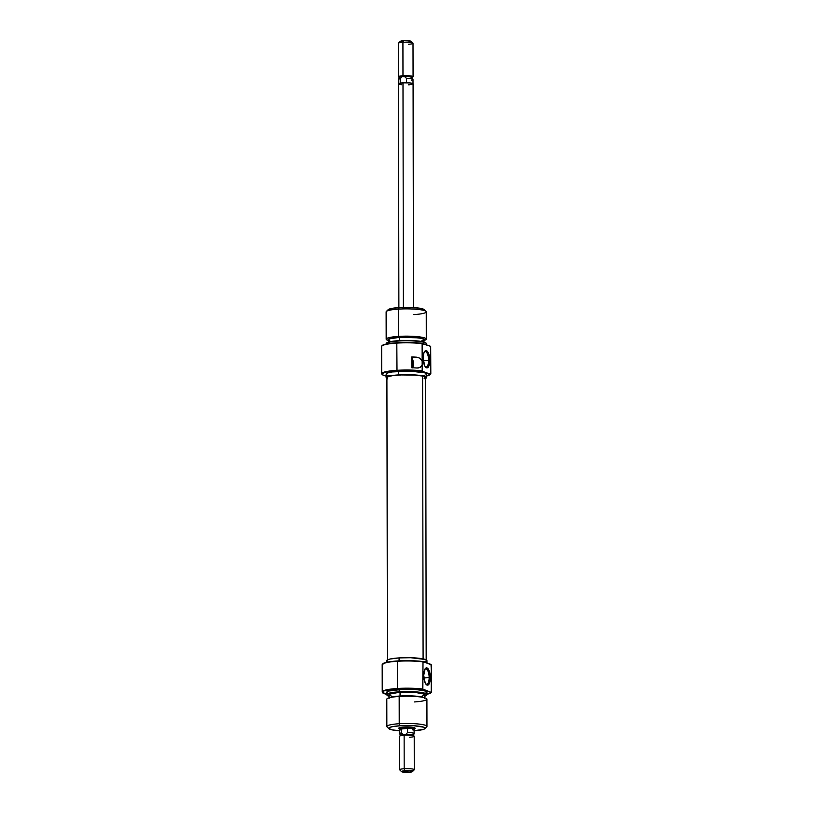 <?xml version="1.0" encoding="UTF-8"?>
<svg xmlns="http://www.w3.org/2000/svg" width="813" height="813" viewBox="0 0 813 813"><rect width="100%" height="100%" fill="white"/><g stroke="black" fill="none" stroke-linecap="round" stroke-linejoin="round"><path stroke-width="1.22" d="M411.774 360.281A3.191 1.209 -93.6 0 1 412.496 363.411L411.774 363.462L412.496 363.411L411.744 366.053M430.26 374.559L430.616 374.204A24.614 3.669 179.9 0 0 430.819 373.95L430.504 374.204A24.248 3.618 -0.1 0 1 430.26 374.559A24.248 3.618 -0.1 0 1 426.439 376.033M381.795 345.952L381.663 346.318A24.614 3.669 -0.1 0 1 396.815 343.096L396.866 370.322A24.614 3.669 179.9 0 0 381.958 374.285L382.323 374.641A24.248 3.618 -0.1 0 1 397.008 370.728L396.815 343.096A24.614 3.669 -0.1 0 1 422.13 343.645L422.242 343.32A24.481 3.648 179.9 0 0 396.866 342.761L396.866 342.761A24.481 3.648 179.9 0 0 381.795 345.952A24.481 3.648 179.9 0 0 381.764 346.135L383.624 344.753L388.929 343.564L406.764 342.466L422.242 343.32L430.656 346.338L422.13 343.645A24.614 3.669 179.9 0 0 396.815 343.096A24.614 3.669 179.9 0 0 381.632 346.511L381.673 373.736A24.614 3.669 -0.1 0 1 396.866 370.322A24.614 3.669 -0.1 0 1 422.181 370.86L422.171 364.976L420.138 367.456L416.947 368.025A24.614 3.669 179.9 0 0 411.785 367.761L411.764 356.948A24.614 3.669 -0.1 0 1 416.927 357.212L420.118 358.309L422.16 361.246L422.13 343.645L422.16 361.246A5.467 2.073 -93.6 0 1 422.171 364.976L422.16 361.246L420.118 358.309L416.927 357.212L411.764 357.537L416.927 357.212L411.764 356.948L411.785 367.761L417.973 368.025M418.624 367.954L421.368 366.46L422.171 364.976L422.496 371.338L430.504 374.204L422.496 371.338A24.248 3.618 -0.1 0 0 397.008 370.728L422.181 370.86A24.614 3.669 179.9 0 0 396.866 370.322L386.124 372.08L382.506 373.391L382.506 374.803L386.134 376.094A24.248 3.618 -0.1 0 1 382.323 374.641M428.603 360.362A7.744 2.937 86.4 0 0 424.315 351.958A7.744 2.937 -93.6 0 1 425.138 351.572A7.744 2.937 -93.6 0 1 428.603 360.362L423.319 360.698L428.603 360.362A7.744 2.937 -93.6 0 1 426.124 367.039A7.744 2.937 -93.6 0 1 425.26 366.754A7.744 2.937 86.4 0 0 428.603 360.362L429.792 360.433L428.603 360.362M423.156 358.066A8.658 3.272 -93.6 0 1 424.64 351.45A8.658 3.272 -93.6 0 1 428.034 352.273A8.658 3.272 -93.6 0 1 429.792 360.433L428.309 352.791L427.11 351.084L425.189 350.881L423.705 353.503L423.156 358.066L424.64 365.708L425.839 367.415L427.76 367.618L429.244 364.996L429.792 360.433A8.658 3.272 -93.6 0 1 425.636 367.222A8.658 3.272 -93.6 0 1 423.156 358.066M426.002 311.379L424.203 309.621A18.232 2.713 179.9 0 0 399.193 307.558L398.502 309.113L398.553 336.399L399.244 337.304A18.232 2.713 -0.1 0 1 417.984 337.71A18.232 2.713 -0.1 0 1 424 340.373L424.112 339.245L419.112 337.862L399.244 337.304L398.553 336.399A20.051 2.988 -0.1 0 1 426.276 339.112A20.051 2.988 -0.1 0 1 424 340.495A20.051 2.988 179.9 0 0 424.477 340.352A20.051 2.988 179.9 0 0 420.646 337.039A20.051 2.988 179.9 0 0 398.553 336.399L398.502 309.113A20.051 2.988 -0.1 0 1 426.002 311.379A20.051 2.988 -0.1 0 1 413.858 314.611M426.286 344.773L426.286 343.736A20.051 2.988 179.9 0 0 398.553 341.023A20.051 2.988 -0.1 0 1 426.256 343.574L426.124 343.208A19.919 2.967 179.9 0 0 398.604 340.677L398.553 341.023A20.051 2.988 179.9 0 0 386.185 343.808L386.185 344.051M426.042 374.6L426.429 374.021A20.142 2.998 179.9 0 0 398.573 371.287L398.583 374.895A20.142 2.998 -0.1 0 1 426.439 377.618A20.142 2.998 -0.1 0 1 425.687 378.441M426.083 376.104L430.819 373.95L430.656 346.338L430.819 373.95A24.614 3.669 -0.1 0 1 430.412 374.376M382.171 374.468A24.614 3.669 -0.1 0 1 381.673 373.736M421.012 341.247L424 339.773A17.774 2.652 179.9 0 0 399.427 337.365L399.427 340.627L399.427 337.365L389.803 338.818L388.451 339.834L389.813 340.84M426.276 339.112L426.236 311.826A20.051 2.988 179.9 0 0 398.502 309.113A20.051 2.988 179.9 0 0 386.124 311.897L386.175 339.184A20.051 2.988 -0.1 0 1 398.553 336.399A20.051 2.988 179.9 0 0 387.974 340.413L388.451 340.576M388.451 340.566A20.051 2.988 -0.1 0 1 386.175 339.184M388.451 340.434L387.994 339.834L389.386 338.787L399.244 337.304A18.232 2.713 -0.1 0 0 388.451 340.434M424.01 342.039L423.664 339.255L421.002 338.299L413.024 337.344L399.427 337.365A17.774 2.652 179.9 0 0 388.451 339.834L388.462 342.1M426.154 343.371L424.64 342.243L420.321 341.287L406.226 340.434L392.151 341.328L387.831 342.303L386.317 343.442A19.919 2.967 179.9 0 1 386.348 343.279A19.919 2.967 179.9 0 1 398.604 340.677L398.553 341.023A20.051 2.988 -0.1 0 0 386.216 343.635L386.348 343.279M386.907 378.502A20.142 2.998 -0.1 0 1 386.155 377.689A20.142 2.998 -0.1 0 1 398.583 374.895L417.486 375.139L423.045 375.962L426.439 377.618L426.429 374.021L424.894 372.872L410.209 371.104L392.039 371.958L387.679 372.933L386.531 373.502L386.531 374.671M387.679 375.23L389.539 375.748M423.045 375.687L424.904 375.169M398.573 371.287A20.142 2.998 179.9 0 0 386.145 374.092L386.155 377.689L389.539 376.023L398.583 374.895L398.573 371.287M387.689 378.838L386.155 377.689M426.439 377.618L424.904 378.777M424.406 310.027L419.061 308.117L406.175 307.344L393.279 308.157L387.943 310.088M386.358 311.45A20.051 2.988 -0.1 0 1 398.502 309.113L399.193 307.558A18.232 2.713 179.9 0 0 388.157 309.682L386.358 311.45M412.516 367.791A5.467 2.073 86.4 0 0 413.329 362.669A5.467 2.073 86.4 0 0 411.764 357.903M412.445 367.893L413.329 362.659L411.673 357.822M411.734 360.23L412.496 363.411A3.191 1.209 -93.6 0 1 411.785 366.033M426.175 660.634L425.687 377.628A19.39 2.886 179.9 0 0 422.597 376.063L423.095 658.876L422.597 376.063L425.677 377.669L424.081 378.777M386.907 377.639L388.512 376.541L392.821 375.606L402.841 374.823L414.02 374.996L422.597 376.063A19.39 2.886 179.9 0 0 400.819 374.895A19.39 2.886 179.9 0 0 386.907 377.689L387.405 660.705M398.797 728.092L398.797 728.102A8.201 1.22 -0.1 0 1 403.766 727.147L399.325 727.818L398.858 728.519L400.087 728.966M382.405 692.463A24.481 3.648 -0.1 0 0 386.795 694.343L382.364 692.259L384.224 690.857L389.529 689.668L407.374 688.57L422.851 689.434L423.004 661.558A24.248 3.618 179.9 0 0 397.506 660.959L397.374 661.264A24.614 3.669 -0.1 0 1 422.689 661.812A24.614 3.669 179.9 0 0 397.374 661.264L397.506 660.959A24.248 3.618 179.9 0 0 382.821 663.774L382.466 664.13A24.614 3.669 -0.1 0 1 397.374 661.264L397.415 688.489A24.614 3.669 179.9 0 0 382.273 692.107L382.405 692.463A24.481 3.648 -0.1 0 1 397.466 688.865L397.415 688.489A24.614 3.669 -0.1 0 1 422.73 689.028L423.004 661.558L410.89 660.705L397.506 660.959L386.632 662.3L382.547 664.323M425.809 684.028A7.744 2.937 86.4 0 0 429.152 677.625L430.341 677.696A8.658 3.272 -93.6 0 1 426.195 684.485A8.658 3.272 -93.6 0 1 423.715 675.329L425.199 682.971L427.038 685.074L428.309 684.881L429.386 683.408L430.28 679.353L430.087 674.333L428.858 670.054L427.008 667.951L425.169 668.733L423.715 675.329A8.658 3.272 -93.6 0 1 425.189 668.713A8.658 3.272 -93.6 0 1 428.583 669.536A8.658 3.272 -93.6 0 1 430.341 677.696L429.152 677.625A7.744 2.937 -93.6 0 1 426.673 684.302A7.744 2.937 -93.6 0 1 425.809 684.028M423.868 677.961L429.152 677.625L423.868 677.961M425.108 697.91L423.451 697.371A18.232 2.713 179.9 0 0 399.874 696.03L399.173 696.436A20.051 2.988 -0.1 0 1 425.108 697.91A20.051 2.988 -0.1 0 1 414.539 701.934M426.744 695.054L426.876 694.688A20.051 2.988 179.9 0 0 399.173 691.812L399.224 692.188A19.919 2.967 -0.1 0 1 426.744 695.054A19.919 2.967 -0.1 0 1 424.63 696.233L426.388 695.471L426.388 694.312L420.931 692.798L399.173 691.812A20.051 2.988 -0.1 0 1 426.906 694.526L426.896 692.188A20.051 2.988 179.9 0 0 399.163 689.475L399.173 691.812L399.163 689.475A20.051 2.988 179.9 0 0 386.795 692.249L387.181 692.839M382.364 692.28A24.614 3.669 -0.1 0 1 382.232 691.904A24.614 3.669 -0.1 0 1 397.415 688.489L397.466 688.865A24.481 3.648 -0.1 0 1 422.851 689.434L431.256 692.442L431.337 674.516A5.467 2.073 -93.6 0 1 431.337 670.786L431.012 664.424L423.004 661.558L431.327 664.902L431.256 692.442A24.481 3.648 -0.1 0 1 426.896 694.272M424.925 728.651L426.734 726.883A20.051 2.988 179.9 0 0 419.264 724.098A20.051 2.988 179.9 0 0 399.224 723.722L399.925 725.775A18.232 2.713 -0.1 0 1 418.146 726.111A18.232 2.713 -0.1 0 1 424.925 728.651A18.232 2.713 -0.1 0 1 414.132 730.755M423.543 662.31L426.937 660.634A20.142 2.998 179.9 0 0 399.071 657.91L399.081 660.867L399.071 657.91A20.142 2.998 179.9 0 0 386.642 660.705L387.029 661.294M426.693 694.322L431.256 692.442L422.73 689.028A24.614 3.669 179.9 0 0 397.415 688.489L397.374 661.264A24.614 3.669 179.9 0 0 382.181 664.678L382.232 691.904M421.632 696.365L424.62 694.891A17.774 2.652 179.9 0 0 400.047 692.483L400.047 696.019L400.047 692.483A17.774 2.652 179.9 0 0 389.071 694.952L392.069 696.416M399.935 730.796L391.754 729.81L388.675 728.306L391.744 726.792L399.925 725.775L399.224 723.722A20.051 2.988 -0.1 0 1 426.957 726.436L426.906 699.15A20.051 2.988 179.9 0 0 399.173 696.436L399.224 723.722L399.173 696.436A20.051 2.988 179.9 0 0 386.805 699.221L386.856 726.507A20.051 2.988 -0.1 0 1 399.224 723.722A20.051 2.988 179.9 0 0 387.079 726.954L388.888 728.712A18.232 2.713 -0.1 0 1 399.925 725.775L413.878 725.745L423.746 727.198L425.138 728.235L423.756 729.281L413.888 730.765M423.695 697.463L416.978 696.253L406.846 695.806L396.724 696.284L390.006 697.513M389.081 696.294L386.927 694.952L388.441 693.814L399.224 692.188A19.919 2.967 -0.1 0 0 386.958 695.125A19.919 2.967 -0.1 0 0 389.081 696.294M424.63 698.499L424.62 694.891L423.268 693.875L416.723 692.706L406.846 692.27L396.968 692.737L390.423 693.936L389.071 694.952L389.081 698.56M425.372 693.326L426.896 692.188L426.51 691.599L423.512 690.532L414.508 689.444L402.923 689.292L388.319 691.111L386.795 692.249L386.795 694.597A20.051 2.988 -0.1 0 1 399.173 691.812A20.051 2.988 179.9 0 0 386.825 694.759L386.958 695.125M426.937 662.971L426.937 660.634L425.402 659.495L410.717 657.717L399.071 657.91L390.037 659.038L387.029 660.126L386.653 662.3M413.726 728.936L414.955 728.021L412.709 727.401L403.766 727.147A8.201 1.22 -0.1 0 1 415.016 728.072A8.201 1.22 -0.1 0 1 413.959 728.885M399.691 730.775A18.232 2.713 -0.1 0 1 388.888 728.712M388.604 697.981A20.051 2.988 -0.1 0 1 399.173 696.436L399.874 696.03A18.232 2.713 179.9 0 0 390.26 697.432L388.604 697.981M424.874 669.221A7.744 2.937 -93.6 0 1 425.697 668.835A7.744 2.937 -93.6 0 1 429.152 677.625A7.744 2.937 86.4 0 0 424.874 669.221M402.994 82.824A7.297 1.087 179.9 0 0 398.492 83.841L402.994 82.824L403.38 307.375L402.994 82.824L409.833 82.916L413.075 83.81A7.297 1.087 179.9 0 0 402.994 82.824M399.325 77.672A6.514 0.976 -0.1 0 1 402.1 76.717A6.514 0.976 -0.1 0 1 403.278 76.625L402.974 75.751A7.297 1.087 179.9 0 0 398.563 76.93L399.325 77.672M409.579 42.032L411.073 41.615L410.25 41.006L404.64 40.67L403.614 40.711L402.923 42.266L403.614 40.711A5.467 0.813 179.9 0 0 400.301 41.351L398.502 43.119A7.297 1.087 -0.1 0 1 402.923 42.266A7.297 1.087 179.9 0 0 398.421 43.282L398.482 76.768A7.297 1.087 -0.1 0 1 402.974 75.751L402.923 42.266L402.974 75.751A7.297 1.087 -0.1 0 1 413.065 76.737L413.004 43.252A7.297 1.087 179.9 0 0 402.923 42.266A7.297 1.087 -0.1 0 1 412.923 43.089A7.297 1.087 -0.1 0 1 408.502 44.268M399.691 729.342A7.297 1.087 -0.1 0 1 399.62 729.19A7.297 1.087 -0.1 0 1 404.112 728.174L404.112 727.127L404.112 728.174A7.297 1.087 -0.1 0 1 414.203 729.159A7.297 1.087 -0.1 0 1 414.132 729.312M414.132 736.07L413.36 735.328A6.514 0.976 179.9 0 0 405.707 734.525A6.514 0.976 179.9 0 0 404.427 734.586L404.132 735.247A7.297 1.087 -0.1 0 1 414.132 736.07A7.297 1.087 -0.1 0 1 409.711 737.249M412.394 771.649L414.193 769.881A7.297 1.087 179.9 0 0 411.48 768.864A7.297 1.087 179.9 0 0 404.183 768.732L404.884 770.785A5.467 0.813 -0.1 0 1 410.352 770.887A5.467 0.813 -0.1 0 1 412.394 771.649A5.467 0.813 -0.1 0 1 409.081 772.289L401.51 771.547L410.016 770.856L412.455 771.527L409.081 772.289A5.467 0.813 -0.1 0 1 401.581 771.669A5.467 0.813 -0.1 0 1 404.884 770.785L404.183 768.732A7.297 1.087 -0.1 0 1 414.274 769.718A7.297 1.087 -0.1 0 1 409.772 770.734M414.274 769.718L414.213 736.232A7.297 1.087 179.9 0 0 404.132 735.247L404.183 768.732L404.132 735.247A7.297 1.087 179.9 0 0 399.63 736.263L399.691 769.748A7.297 1.087 -0.1 0 1 404.183 768.732A7.297 1.087 179.9 0 0 399.772 769.911L401.581 771.669M400.413 735.552A6.514 0.976 -0.1 0 1 403.248 734.688L401.358 732.899A7.215 1.077 179.9 0 0 399.711 733.651L400.413 735.552M405.707 734.525A6.514 0.976 -0.1 0 1 413.431 735.521L414.122 733.621A7.215 1.077 179.9 0 0 407.598 732.503L405.707 734.525A6.514 0.976 179.9 0 0 404.427 734.586A6.514 0.976 179.9 0 0 403.248 734.688A6.514 0.976 179.9 0 0 400.474 735.348L399.711 736.1A7.297 1.087 -0.1 0 1 404.132 735.247L404.427 734.586A6.514 0.976 179.9 0 0 403.248 734.688L401.358 732.899L401.348 728.499L407.587 728.102L407.598 732.503L405.707 734.525M414.061 729.373L412.974 728.56L406.906 728.082L400.839 728.58L399.762 729.393M401.226 729.85L399.742 729.312M399.691 729.17L409.488 728.163L413.888 728.885L412.476 729.85M414.132 733.56L414.132 729.159A7.215 1.077 179.9 0 0 407.587 728.102L407.598 732.503A7.215 1.077 -0.1 0 1 414.132 733.56A7.215 1.077 -0.1 0 1 412.476 734.251M401.358 732.899L401.348 728.499A7.215 1.077 179.9 0 0 399.691 729.19L399.701 733.59A7.215 1.077 -0.1 0 1 401.358 732.899M398.563 79.379A7.215 1.077 -0.1 0 1 400.209 78.749L402.1 76.717A6.514 0.976 179.9 0 0 399.264 77.479L398.563 79.379M407.801 42.215L408.746 42.134M412.923 43.089L411.114 41.331A5.467 0.813 179.9 0 0 403.614 40.711L400.24 41.473M400.342 41.636L401.165 41.93M401.846 42.052L402.669 42.144M412.984 79.349L412.282 77.448A6.514 0.976 179.9 0 0 404.559 76.564L406.449 78.353A7.215 1.077 -0.1 0 1 412.984 79.349A7.215 1.077 -0.1 0 1 411.337 80.101M412.211 77.652L412.984 76.9A7.297 1.087 179.9 0 0 410.27 75.894A7.297 1.087 179.9 0 0 402.974 75.751L403.278 76.625A6.514 0.976 -0.1 0 1 404.559 76.564A6.514 0.976 -0.1 0 1 412.211 77.652A6.514 0.976 -0.1 0 1 409.437 78.312M398.563 83.841L398.553 79.44A7.215 1.077 179.9 0 1 400.209 78.749L400.22 83.129L400.209 78.749L402.1 76.717A6.514 0.976 -0.1 0 1 403.278 76.625A6.514 0.976 -0.1 0 1 404.559 76.564L402.1 76.717L404.559 76.564L406.449 78.353L406.459 82.743L406.449 78.353A7.215 1.077 179.9 0 1 412.994 79.41L413.004 83.81M413.461 307.558L413.075 83.81L410.941 84.582M409.833 84.725L408.573 84.826M401.734 84.735L400.626 84.603M399.722 84.44L398.492 83.841L398.878 307.578M414.203 729.159L414.203 727.696M399.62 729.19L399.61 727.726"/></g></svg>
